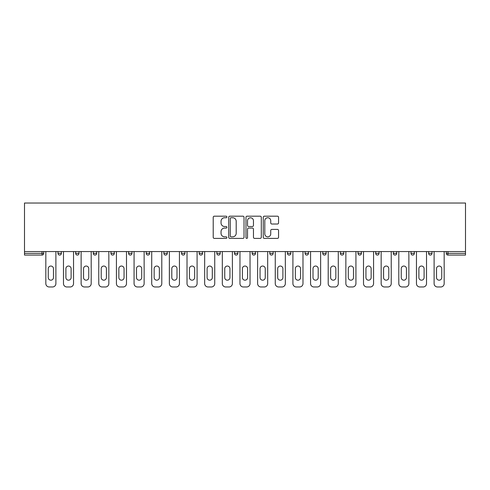 <?xml version="1.0" encoding="UTF-8"?>
<svg xmlns="http://www.w3.org/2000/svg" width="490" height="490" viewBox="0 0 490 490"><rect width="100%" height="100%" fill="white"/><g stroke="black" fill="none" stroke-linecap="round" stroke-linejoin="round"><path stroke-width="0.73" d="M226.901 216.966A0.778 0.778 0 0 0 226.123 216.188L214.32 216.188A1.109 1.109 0 0 0 213.211 217.303L213.211 237.289A1.109 1.109 0 0 0 214.32 238.397L226.123 238.397A0.778 0.778 0 0 0 226.901 237.619A0.778 0.778 0 0 0 226.123 236.848L224.598 236.848A3.553 3.553 0 0 1 221.039 233.289L221.039 231.623A3.553 3.553 0 0 1 224.598 228.071L226.123 228.071A0.778 0.778 0 0 0 226.901 227.293A0.778 0.778 0 0 0 226.123 226.515L224.598 226.515A3.553 3.553 0 0 1 221.039 222.962L221.039 221.296A3.553 3.553 0 0 1 224.598 217.744L226.123 217.744A0.778 0.778 0 0 0 226.901 216.966M277.456 224.016A1.109 1.109 0 0 0 278.565 222.907L278.565 217.303A1.109 1.109 0 0 0 277.456 216.188L264.349 216.188A1.109 1.109 0 0 0 263.24 217.303L263.24 237.289A1.109 1.109 0 0 0 264.349 238.397L277.456 238.397A1.109 1.109 0 0 0 278.565 237.289L278.565 230.514A1.109 1.109 0 0 0 277.456 229.406L271.846 229.406A1.109 1.109 0 0 0 270.737 230.514L270.737 233.877A2.971 2.971 0 0 1 267.767 236.848A2.971 2.971 0 0 1 264.796 233.877L264.796 220.714A2.971 2.971 0 0 1 267.767 217.744A2.971 2.971 0 0 1 270.737 220.714L270.737 222.907A1.109 1.109 0 0 0 271.846 224.016L277.456 224.016M465.5 251.56L24.5 251.56L24.5 203.025L465.5 203.025L465.5 255.07L447.964 255.07A1.697 1.697 0 0 1 446.268 253.373L446.268 251.56M244.026 217.303A1.109 1.109 0 0 0 242.918 216.188L229.816 216.188A1.109 1.109 0 0 0 228.701 217.303L228.701 237.289A1.109 1.109 0 0 0 229.816 238.397L242.918 238.397A1.109 1.109 0 0 0 244.026 237.289L244.026 217.303M247.083 216.188L260.184 216.188A1.109 1.109 0 0 1 261.299 217.303L261.299 237.289A1.109 1.109 0 0 1 260.184 238.397L254.579 238.397A1.109 1.109 0 0 1 253.465 237.289L253.465 229.185A1.109 1.109 0 0 0 252.356 228.071L248.638 228.071A1.109 1.109 0 0 0 247.524 229.185L247.524 237.619A0.778 0.778 0 0 1 246.752 238.397A0.778 0.778 0 0 1 245.974 237.619L245.974 217.303A1.109 1.109 0 0 1 247.083 216.188M42.036 255.07A1.697 1.697 0 0 0 43.733 253.373L42.036 253.373L42.036 255.07A1.697 1.697 0 0 0 43.733 253.373L43.733 251.56L43.733 253.373A1.697 1.697 0 0 1 42.036 255.07L24.5 255.07L24.5 253.373L42.036 253.373L42.036 251.56M24.5 251.56L24.5 253.373M57.985 251.56L57.985 253.373L57.985 251.56M59.682 255.07A1.697 1.697 0 0 1 57.985 253.373A1.697 1.697 0 0 0 59.682 255.07A1.697 1.697 0 0 0 61.385 253.373L61.385 251.56L61.385 253.373A1.697 1.697 0 0 1 59.682 255.07A1.697 1.697 0 0 1 57.985 253.373L61.385 253.373A1.697 1.697 0 0 1 59.682 255.07M75.638 251.56L75.638 253.373L75.638 251.56M79.031 251.56L79.031 253.373L79.031 251.56M93.284 251.56L93.284 253.373L93.284 251.56M96.683 251.56L96.683 253.373A1.697 1.697 0 0 1 94.98 255.07A1.697 1.697 0 0 1 93.284 253.373A1.697 1.697 0 0 0 94.98 255.07A1.697 1.697 0 0 0 96.683 253.373A1.697 1.697 0 0 1 94.98 255.07A1.697 1.697 0 0 1 93.284 253.373L96.683 253.373M110.936 251.56L110.936 253.373L110.936 251.56M114.329 251.56L114.329 253.373L114.329 251.56M128.582 251.56L128.582 253.373L128.582 251.56M131.975 251.56L131.975 253.373L131.975 251.56M149.628 251.56L149.628 253.373L146.234 253.373A1.697 1.697 0 0 0 147.931 255.07A1.697 1.697 0 0 1 146.234 253.373L146.234 251.56M163.881 251.56L163.881 253.373L163.881 251.56M167.274 251.56L167.274 253.373L167.274 251.56M181.533 251.56L181.533 253.373L181.533 251.56M184.926 251.56L184.926 253.373L184.926 251.56M199.179 251.56L199.179 253.373L199.179 251.56M202.572 251.56L202.572 253.373A1.697 1.697 0 0 1 200.875 255.07A1.697 1.697 0 0 1 199.179 253.373L202.572 253.373A1.697 1.697 0 0 1 200.875 255.07M216.831 251.56L216.831 253.373L216.831 251.56M220.224 251.56L220.224 253.373L220.224 251.56M234.477 251.56L234.477 253.373L234.477 251.56M237.871 251.56L237.871 253.373A1.697 1.697 0 0 1 236.174 255.07A1.697 1.697 0 0 1 234.477 253.373L237.871 253.373A1.697 1.697 0 0 1 236.174 255.07A1.697 1.697 0 0 0 237.871 253.373M252.13 251.56L252.13 253.373L252.13 251.56M255.523 251.56L255.523 253.373L255.523 251.56M269.776 251.56L269.776 253.373L269.776 251.56M273.169 251.56L273.169 253.373L273.169 251.56M290.821 251.56L290.821 253.373A1.697 1.697 0 0 1 289.125 255.07A1.697 1.697 0 0 1 287.428 253.373L287.428 251.56M308.467 251.56L308.467 253.373A1.697 1.697 0 0 1 306.771 255.07A1.697 1.697 0 0 1 305.074 253.373L305.074 251.56M326.12 251.56L326.12 253.373A1.697 1.697 0 0 1 324.423 255.07A1.697 1.697 0 0 1 322.726 253.373L322.726 251.56M343.766 251.56L343.766 253.373A1.697 1.697 0 0 1 342.069 255.07A1.697 1.697 0 0 1 340.372 253.373L340.372 251.56M359.721 255.07A1.697 1.697 0 0 0 361.418 253.373L361.418 251.56L361.418 253.373A1.697 1.697 0 0 1 359.721 255.07A1.697 1.697 0 0 1 358.025 253.373L358.025 251.56M379.064 251.56L379.064 253.373A1.697 1.697 0 0 1 377.367 255.07A1.697 1.697 0 0 1 375.671 253.373L375.671 251.56M393.317 251.56L393.317 253.373L393.317 251.56M396.716 251.56L396.716 253.373A1.697 1.697 0 0 1 395.02 255.07A1.697 1.697 0 0 1 393.317 253.373L396.716 253.373A1.697 1.697 0 0 1 395.02 255.07M412.666 255.07A1.697 1.697 0 0 0 414.362 253.373L414.362 251.56L414.362 253.373A1.697 1.697 0 0 1 412.666 255.07A1.697 1.697 0 0 1 410.969 253.373L410.969 251.56M428.615 251.56L428.615 253.373L428.615 251.56M432.015 251.56L432.015 253.373A1.697 1.697 0 0 1 430.318 255.07A1.697 1.697 0 0 1 428.615 253.373L432.015 253.373A1.697 1.697 0 0 1 430.318 255.07A1.697 1.697 0 0 0 432.015 253.373M77.334 255.07A1.697 1.697 0 0 1 75.638 253.373A1.697 1.697 0 0 0 77.334 255.07A1.697 1.697 0 0 0 79.031 253.373A1.697 1.697 0 0 1 77.334 255.07A1.697 1.697 0 0 1 75.638 253.373L79.031 253.373A1.697 1.697 0 0 1 77.334 255.07M112.633 255.07A1.697 1.697 0 0 1 110.936 253.373A1.697 1.697 0 0 0 112.633 255.07A1.697 1.697 0 0 0 114.329 253.373A1.697 1.697 0 0 1 112.633 255.07A1.697 1.697 0 0 1 110.936 253.373L114.329 253.373A1.697 1.697 0 0 1 112.633 255.07M130.279 255.07A1.697 1.697 0 0 1 128.582 253.373A1.697 1.697 0 0 0 130.279 255.07A1.697 1.697 0 0 0 131.975 253.373A1.697 1.697 0 0 1 130.279 255.07A1.697 1.697 0 0 1 128.582 253.373L131.975 253.373A1.697 1.697 0 0 1 130.279 255.07M147.931 255.07A1.697 1.697 0 0 0 149.628 253.373A1.697 1.697 0 0 1 147.931 255.07A1.697 1.697 0 0 1 146.234 253.373M165.577 255.07A1.697 1.697 0 0 1 163.881 253.373A1.697 1.697 0 0 0 165.577 255.07A1.697 1.697 0 0 0 167.274 253.373A1.697 1.697 0 0 1 165.577 255.07A1.697 1.697 0 0 1 163.881 253.373L167.274 253.373A1.697 1.697 0 0 1 165.577 255.07M183.229 255.07A1.697 1.697 0 0 1 181.533 253.373L184.926 253.373A1.697 1.697 0 0 1 183.229 255.07A1.697 1.697 0 0 0 184.926 253.373M218.528 255.07A1.697 1.697 0 0 1 216.831 253.373A1.697 1.697 0 0 0 218.528 255.07A1.697 1.697 0 0 0 220.224 253.373A1.697 1.697 0 0 1 218.528 255.07A1.697 1.697 0 0 1 216.831 253.373L220.224 253.373M253.826 255.07A1.697 1.697 0 0 1 252.13 253.373L255.523 253.373A1.697 1.697 0 0 1 253.826 255.07A1.697 1.697 0 0 0 255.523 253.373M271.472 255.07A1.697 1.697 0 0 1 269.776 253.373A1.697 1.697 0 0 0 271.472 255.07A1.697 1.697 0 0 0 273.169 253.373A1.697 1.697 0 0 1 271.472 255.07A1.697 1.697 0 0 1 269.776 253.373L273.169 253.373A1.697 1.697 0 0 1 271.472 255.07M447.964 251.56L447.964 255.07A1.697 1.697 0 0 1 446.268 253.373L465.5 253.373M231.035 217.744A0.778 0.778 0 0 0 230.257 218.522L230.257 236.07A0.778 0.778 0 0 0 231.035 236.848L232.646 236.848A3.553 3.553 0 0 0 236.198 233.289L236.198 221.296A3.553 3.553 0 0 0 232.646 217.744L231.035 217.744M253.465 220.77A2.971 2.971 0 0 0 250.494 217.799A2.971 2.971 0 0 0 247.524 220.77L247.524 225.406A1.109 1.109 0 0 0 248.638 226.515L252.356 226.515A1.109 1.109 0 0 0 253.465 225.406L253.465 220.77M53.465 268.643A2.603 2.603 0 0 0 50.862 266.046A2.603 2.603 0 0 0 48.259 268.643A2.603 2.603 0 0 1 50.862 266.046A2.603 2.603 0 0 1 53.465 268.643L53.465 277.585A2.603 2.603 0 0 1 50.862 280.182A2.603 2.603 0 0 1 48.259 277.585A2.603 2.603 0 0 0 50.862 280.182A2.603 2.603 0 0 0 53.465 277.585M45.827 251.56L45.827 283.581L45.827 251.56M49.221 286.975L52.504 286.975L49.221 286.975A3.393 3.393 0 0 1 45.827 283.581M55.897 251.56L55.897 283.581L55.897 251.56M48.259 277.585L48.259 268.643M52.504 286.975A3.393 3.393 0 0 0 55.897 283.581M71.111 268.643A2.603 2.603 0 0 0 68.508 266.046A2.603 2.603 0 0 0 65.905 268.643A2.603 2.603 0 0 1 68.508 266.046A2.603 2.603 0 0 1 71.111 268.643L71.111 277.585A2.603 2.603 0 0 1 68.508 280.182A2.603 2.603 0 0 1 65.905 277.585A2.603 2.603 0 0 0 68.508 280.182A2.603 2.603 0 0 0 71.111 277.585M63.473 251.56L63.473 283.581L63.473 251.56M66.867 286.975L70.15 286.975L66.867 286.975A3.393 3.393 0 0 1 63.473 283.581M73.543 251.56L73.543 283.581L73.543 251.56M88.763 268.643A2.603 2.603 0 0 0 86.16 266.046A2.603 2.603 0 0 0 83.557 268.643A2.603 2.603 0 0 1 86.16 266.046A2.603 2.603 0 0 1 88.763 268.643L88.763 277.585A2.603 2.603 0 0 1 86.16 280.182A2.603 2.603 0 0 1 83.557 277.585A2.603 2.603 0 0 0 86.16 280.182A2.603 2.603 0 0 0 88.763 277.585M81.126 251.56L81.126 283.581L81.126 251.56M84.519 286.975L87.802 286.975L84.519 286.975A3.393 3.393 0 0 1 81.126 283.581M91.195 251.56L91.195 283.581L91.195 251.56M106.41 268.643A2.603 2.603 0 0 0 103.806 266.046A2.603 2.603 0 0 0 101.203 268.643A2.603 2.603 0 0 1 103.806 266.046A2.603 2.603 0 0 1 106.41 268.643L106.41 277.585A2.603 2.603 0 0 1 103.806 280.182A2.603 2.603 0 0 1 101.203 277.585A2.603 2.603 0 0 0 103.806 280.182A2.603 2.603 0 0 0 106.41 277.585M98.772 251.56L98.772 283.581L98.772 251.56M102.165 286.975L105.448 286.975L102.165 286.975A3.393 3.393 0 0 1 98.772 283.581M108.841 251.56L108.841 283.581L108.841 251.56M124.056 268.643A2.603 2.603 0 0 0 121.459 266.046A2.603 2.603 0 0 0 118.856 268.643A2.603 2.603 0 0 1 121.459 266.046A2.603 2.603 0 0 1 124.056 268.643L124.056 277.585A2.603 2.603 0 0 1 121.459 280.182A2.603 2.603 0 0 1 118.856 277.585A2.603 2.603 0 0 0 121.459 280.182A2.603 2.603 0 0 0 124.056 277.585M116.424 251.56L116.424 283.581L116.424 251.56M119.817 286.975L123.094 286.975L119.817 286.975A3.393 3.393 0 0 1 116.424 283.581M126.494 251.56L126.494 283.581L126.494 251.56M141.708 268.643A2.603 2.603 0 0 0 139.105 266.046A2.603 2.603 0 0 0 136.502 268.643A2.603 2.603 0 0 1 139.105 266.046A2.603 2.603 0 0 1 141.708 268.643L141.708 277.585A2.603 2.603 0 0 1 139.105 280.182A2.603 2.603 0 0 1 136.502 277.585A2.603 2.603 0 0 0 139.105 280.182A2.603 2.603 0 0 0 141.708 277.585M134.07 251.56L134.07 283.581L134.07 251.56M137.463 286.975L140.746 286.975L137.463 286.975A3.393 3.393 0 0 1 134.07 283.581M144.14 251.56L144.14 283.581L144.14 251.56M65.905 277.585L65.905 268.643M70.15 286.975A3.393 3.393 0 0 0 73.543 283.581M83.557 277.585L83.557 268.643M87.802 286.975A3.393 3.393 0 0 0 91.195 283.581M101.203 277.585L101.203 268.643M105.448 286.975A3.393 3.393 0 0 0 108.841 283.581M118.856 277.585L118.856 268.643M123.094 286.975A3.393 3.393 0 0 0 126.494 283.581M136.502 277.585L136.502 268.643M140.746 286.975A3.393 3.393 0 0 0 144.14 283.581M159.354 268.643A2.603 2.603 0 0 0 156.757 266.046A2.603 2.603 0 0 0 154.154 268.643A2.603 2.603 0 0 1 156.757 266.046A2.603 2.603 0 0 1 159.354 268.643L159.354 277.585A2.603 2.603 0 0 1 156.757 280.182A2.603 2.603 0 0 1 154.154 277.585A2.603 2.603 0 0 0 156.757 280.182A2.603 2.603 0 0 0 159.354 277.585M151.722 251.56L151.722 283.581L151.722 251.56M155.116 286.975L158.393 286.975L155.116 286.975A3.393 3.393 0 0 1 151.722 283.581M161.792 251.56L161.792 283.581L161.792 251.56M154.154 277.585L154.154 268.643M158.393 286.975A3.393 3.393 0 0 0 161.792 283.581M177.006 268.643A2.603 2.603 0 0 0 174.403 266.046A2.603 2.603 0 0 0 171.8 268.643A2.603 2.603 0 0 1 174.403 266.046A2.603 2.603 0 0 1 177.006 268.643L177.006 277.585A2.603 2.603 0 0 1 174.403 280.182A2.603 2.603 0 0 1 171.8 277.585A2.603 2.603 0 0 0 174.403 280.182A2.603 2.603 0 0 0 177.006 277.585M169.369 251.56L169.369 283.581L169.369 251.56M172.762 286.975L176.045 286.975L172.762 286.975A3.393 3.393 0 0 1 169.369 283.581M179.438 251.56L179.438 283.581L179.438 251.56M171.8 277.585L171.8 268.643M176.045 286.975A3.393 3.393 0 0 0 179.438 283.581M194.653 268.643A2.603 2.603 0 0 0 192.056 266.046A2.603 2.603 0 0 0 189.452 268.643A2.603 2.603 0 0 1 192.056 266.046A2.603 2.603 0 0 1 194.653 268.643L194.653 277.585A2.603 2.603 0 0 1 192.056 280.182A2.603 2.603 0 0 1 189.452 277.585A2.603 2.603 0 0 0 192.056 280.182A2.603 2.603 0 0 0 194.653 277.585M187.021 251.56L187.021 283.581L187.021 251.56M190.414 286.975L193.691 286.975L190.414 286.975A3.393 3.393 0 0 1 187.021 283.581M197.09 251.56L197.09 283.581L197.09 251.56M189.452 277.585L189.452 268.643M193.691 286.975A3.393 3.393 0 0 0 197.09 283.581M212.305 268.643A2.603 2.603 0 0 0 209.702 266.046A2.603 2.603 0 0 0 207.099 268.643A2.603 2.603 0 0 1 209.702 266.046A2.603 2.603 0 0 1 212.305 268.643L212.305 277.585A2.603 2.603 0 0 1 209.702 280.182A2.603 2.603 0 0 1 207.099 277.585A2.603 2.603 0 0 0 209.702 280.182A2.603 2.603 0 0 0 212.305 277.585M204.667 251.56L204.667 283.581L204.667 251.56M208.06 286.975L211.343 286.975L208.06 286.975A3.393 3.393 0 0 1 204.667 283.581M214.736 251.56L214.736 283.581L214.736 251.56M207.099 277.585L207.099 268.643M211.343 286.975A3.393 3.393 0 0 0 214.736 283.581M229.951 268.643A2.603 2.603 0 0 0 227.354 266.046A2.603 2.603 0 0 0 224.751 268.643A2.603 2.603 0 0 1 227.354 266.046A2.603 2.603 0 0 1 229.951 268.643L229.951 277.585A2.603 2.603 0 0 1 227.354 280.182A2.603 2.603 0 0 1 224.751 277.585A2.603 2.603 0 0 0 227.354 280.182A2.603 2.603 0 0 0 229.951 277.585M222.319 251.56L222.319 283.581L222.319 251.56M225.712 286.975L228.989 286.975L225.712 286.975A3.393 3.393 0 0 1 222.319 283.581M232.382 251.56L232.382 283.581L232.382 251.56M224.751 277.585L224.751 268.643M228.989 286.975A3.393 3.393 0 0 0 232.382 283.581M247.603 268.643A2.603 2.603 0 0 0 245 266.046A2.603 2.603 0 0 0 242.397 268.643A2.603 2.603 0 0 1 245 266.046A2.603 2.603 0 0 1 247.603 268.643L247.603 277.585A2.603 2.603 0 0 1 245 280.182A2.603 2.603 0 0 1 242.397 277.585A2.603 2.603 0 0 0 245 280.182A2.603 2.603 0 0 0 247.603 277.585M239.965 251.56L239.965 283.581L239.965 251.56M243.359 286.975L246.642 286.975L243.359 286.975A3.393 3.393 0 0 1 239.965 283.581M250.035 251.56L250.035 283.581L250.035 251.56M242.397 277.585L242.397 268.643M246.642 286.975A3.393 3.393 0 0 0 250.035 283.581M265.249 268.643A2.603 2.603 0 0 0 262.646 266.046A2.603 2.603 0 0 0 260.049 268.643A2.603 2.603 0 0 1 262.646 266.046A2.603 2.603 0 0 1 265.249 268.643L265.249 277.585A2.603 2.603 0 0 1 262.646 280.182A2.603 2.603 0 0 1 260.049 277.585A2.603 2.603 0 0 0 262.646 280.182A2.603 2.603 0 0 0 265.249 277.585M257.618 251.56L257.618 283.581L257.618 251.56M261.011 286.975L264.288 286.975L261.011 286.975A3.393 3.393 0 0 1 257.618 283.581M267.681 251.56L267.681 283.581L267.681 251.56M260.049 277.585L260.049 268.643M264.288 286.975A3.393 3.393 0 0 0 267.681 283.581M282.901 268.643A2.603 2.603 0 0 0 280.298 266.046A2.603 2.603 0 0 0 277.695 268.643A2.603 2.603 0 0 1 280.298 266.046A2.603 2.603 0 0 1 282.901 268.643L282.901 277.585A2.603 2.603 0 0 1 280.298 280.182A2.603 2.603 0 0 1 277.695 277.585A2.603 2.603 0 0 0 280.298 280.182A2.603 2.603 0 0 0 282.901 277.585M275.264 251.56L275.264 283.581L275.264 251.56M278.657 286.975L281.94 286.975L278.657 286.975A3.393 3.393 0 0 1 275.264 283.581M285.333 251.56L285.333 283.581L285.333 251.56M277.695 277.585L277.695 268.643M281.94 286.975A3.393 3.393 0 0 0 285.333 283.581M300.548 268.643A2.603 2.603 0 0 0 297.945 266.046A2.603 2.603 0 0 0 295.348 268.643A2.603 2.603 0 0 1 297.945 266.046A2.603 2.603 0 0 1 300.548 268.643L300.548 277.585A2.603 2.603 0 0 1 297.945 280.182A2.603 2.603 0 0 1 295.348 277.585A2.603 2.603 0 0 0 297.945 280.182A2.603 2.603 0 0 0 300.548 277.585M292.91 251.56L292.91 283.581L292.91 251.56M296.309 286.975L299.586 286.975L296.309 286.975A3.393 3.393 0 0 1 292.91 283.581M302.979 251.56L302.979 283.581L302.979 251.56M295.348 277.585L295.348 268.643M299.586 286.975A3.393 3.393 0 0 0 302.979 283.581M318.2 268.643A2.603 2.603 0 0 0 315.597 266.046A2.603 2.603 0 0 0 312.994 268.643A2.603 2.603 0 0 1 315.597 266.046A2.603 2.603 0 0 1 318.2 268.643L318.2 277.585A2.603 2.603 0 0 1 315.597 280.182A2.603 2.603 0 0 1 312.994 277.585A2.603 2.603 0 0 0 315.597 280.182A2.603 2.603 0 0 0 318.2 277.585M310.562 251.56L310.562 283.581L310.562 251.56M313.955 286.975L317.238 286.975L313.955 286.975A3.393 3.393 0 0 1 310.562 283.581M320.632 251.56L320.632 283.581L320.632 251.56M312.994 277.585L312.994 268.643M317.238 286.975A3.393 3.393 0 0 0 320.632 283.581M335.846 268.643A2.603 2.603 0 0 0 333.243 266.046A2.603 2.603 0 0 0 330.646 268.643A2.603 2.603 0 0 1 333.243 266.046A2.603 2.603 0 0 1 335.846 268.643L335.846 277.585A2.603 2.603 0 0 1 333.243 280.182A2.603 2.603 0 0 1 330.646 277.585A2.603 2.603 0 0 0 333.243 280.182A2.603 2.603 0 0 0 335.846 277.585M328.208 251.56L328.208 283.581L328.208 251.56M331.608 286.975L334.884 286.975L331.608 286.975A3.393 3.393 0 0 1 328.208 283.581M338.278 251.56L338.278 283.581L338.278 251.56M330.646 277.585L330.646 268.643M334.884 286.975A3.393 3.393 0 0 0 338.278 283.581M353.498 268.643A2.603 2.603 0 0 0 350.895 266.046A2.603 2.603 0 0 0 348.292 268.643A2.603 2.603 0 0 1 350.895 266.046A2.603 2.603 0 0 1 353.498 268.643L353.498 277.585A2.603 2.603 0 0 1 350.895 280.182A2.603 2.603 0 0 1 348.292 277.585A2.603 2.603 0 0 0 350.895 280.182A2.603 2.603 0 0 0 353.498 277.585M345.86 251.56L345.86 283.581L345.86 251.56M349.254 286.975L352.537 286.975L349.254 286.975A3.393 3.393 0 0 1 345.86 283.581M355.93 251.56L355.93 283.581L355.93 251.56M348.292 277.585L348.292 268.643M352.537 286.975A3.393 3.393 0 0 0 355.93 283.581M371.144 268.643A2.603 2.603 0 0 0 368.541 266.046A2.603 2.603 0 0 0 365.944 268.643A2.603 2.603 0 0 1 368.541 266.046A2.603 2.603 0 0 1 371.144 268.643L371.144 277.585A2.603 2.603 0 0 1 368.541 280.182A2.603 2.603 0 0 1 365.944 277.585A2.603 2.603 0 0 0 368.541 280.182A2.603 2.603 0 0 0 371.144 277.585M363.507 251.56L363.507 283.581L363.507 251.56M366.906 286.975L370.183 286.975L366.906 286.975A3.393 3.393 0 0 1 363.507 283.581M373.576 251.56L373.576 283.581L373.576 251.56M365.944 277.585L365.944 268.643M370.183 286.975A3.393 3.393 0 0 0 373.576 283.581M388.797 268.643A2.603 2.603 0 0 0 386.194 266.046A2.603 2.603 0 0 0 383.59 268.643A2.603 2.603 0 0 1 386.194 266.046A2.603 2.603 0 0 1 388.797 268.643L388.797 277.585A2.603 2.603 0 0 1 386.194 280.182A2.603 2.603 0 0 1 383.59 277.585A2.603 2.603 0 0 0 386.194 280.182A2.603 2.603 0 0 0 388.797 277.585M381.159 251.56L381.159 283.581L381.159 251.56M384.552 286.975L387.835 286.975L384.552 286.975A3.393 3.393 0 0 1 381.159 283.581M391.228 251.56L391.228 283.581L391.228 251.56M383.59 277.585L383.59 268.643M387.835 286.975A3.393 3.393 0 0 0 391.228 283.581M406.443 268.643A2.603 2.603 0 0 0 403.84 266.046A2.603 2.603 0 0 0 401.237 268.643A2.603 2.603 0 0 1 403.84 266.046A2.603 2.603 0 0 1 406.443 268.643L406.443 277.585A2.603 2.603 0 0 1 403.84 280.182A2.603 2.603 0 0 1 401.237 277.585A2.603 2.603 0 0 0 403.84 280.182A2.603 2.603 0 0 0 406.443 277.585M398.805 251.56L398.805 283.581L398.805 251.56M402.198 286.975L405.481 286.975L402.198 286.975A3.393 3.393 0 0 1 398.805 283.581M408.874 251.56L408.874 283.581L408.874 251.56M401.237 277.585L401.237 268.643M405.481 286.975A3.393 3.393 0 0 0 408.874 283.581M424.095 268.643A2.603 2.603 0 0 0 421.492 266.046A2.603 2.603 0 0 0 418.889 268.643A2.603 2.603 0 0 1 421.492 266.046A2.603 2.603 0 0 1 424.095 268.643L424.095 277.585A2.603 2.603 0 0 1 421.492 280.182A2.603 2.603 0 0 1 418.889 277.585A2.603 2.603 0 0 0 421.492 280.182A2.603 2.603 0 0 0 424.095 277.585M416.457 251.56L416.457 283.581L416.457 251.56M419.85 286.975L423.133 286.975L419.85 286.975A3.393 3.393 0 0 1 416.457 283.581M426.527 251.56L426.527 283.581L426.527 251.56M418.889 277.585L418.889 268.643M423.133 286.975A3.393 3.393 0 0 0 426.527 283.581M441.741 268.643A2.603 2.603 0 0 0 439.138 266.046A2.603 2.603 0 0 0 436.535 268.643A2.603 2.603 0 0 1 439.138 266.046A2.603 2.603 0 0 1 441.741 268.643L441.741 277.585A2.603 2.603 0 0 1 439.138 280.182A2.603 2.603 0 0 1 436.535 277.585A2.603 2.603 0 0 0 439.138 280.182A2.603 2.603 0 0 0 441.741 277.585M434.103 251.56L434.103 283.581L434.103 251.56M437.497 286.975L440.78 286.975L437.497 286.975A3.393 3.393 0 0 1 434.103 283.581M444.173 251.56L444.173 283.581L444.173 251.56M436.535 277.585L436.535 268.643M440.78 286.975A3.393 3.393 0 0 0 444.173 283.581M289.125 255.07A1.697 1.697 0 0 0 290.821 253.373L287.428 253.373M306.771 255.07A1.697 1.697 0 0 0 308.467 253.373L305.074 253.373M324.423 255.07A1.697 1.697 0 0 0 326.12 253.373L322.726 253.373M342.069 255.07A1.697 1.697 0 0 0 343.766 253.373L340.372 253.373M361.418 253.373L358.025 253.373M377.367 255.07A1.697 1.697 0 0 0 379.064 253.373L375.671 253.373M414.362 253.373L410.969 253.373M447.964 255.07A1.697 1.697 0 0 1 446.268 253.373"/></g></svg>
